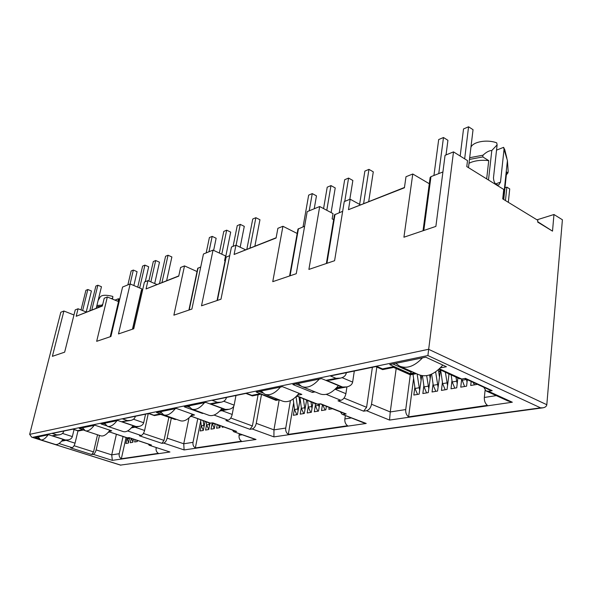 <?xml version="1.0" encoding="UTF-8"?>
<svg xmlns="http://www.w3.org/2000/svg" width="592" height="592" viewBox="0 0 592 592"><rect width="100%" height="100%" fill="white"/><g stroke="black" fill="none" stroke-linecap="round" stroke-linejoin="round"><path stroke-width="0.89" d="M469.005 163.288L471.165 162.297C476.234 160.41 482.088 159.855 488.733 160.632L482.798 156.932L469.471 159.426M488.489 180.027L491.811 150.501C489.192 150.56 486.254 152.129 482.998 155.193L469.678 157.701M62.323 440.293L64.632 439.849L48.611 434.743L35.187 437.503L39.102 438.739M109.076 431.339L111.747 430.828L94.92 425.219L79.291 428.43L84.057 429.999M132.194 426.913L135.057 426.358L117.845 420.505L101.069 423.953L106.397 425.737M220.735 409.945L224.39 409.257L205.89 402.397L184.319 406.837L202.523 413.438L203.352 413.283M191.164 415.614L194.546 414.97L176.453 408.45L156.547 412.543L174.751 418.759M336.722 387.738L341.414 386.842L321.589 378.606L292.84 384.519L312.376 392.4L315.055 391.889M312.376 392.4L313.294 391.171M297.421 395.264L301.846 394.42L282.421 386.657L256.218 392.052L275.347 399.496L277.374 399.104M275.347 399.496L276.02 398.579M404.462 187.472L348.473 209.686L404.417 187.782L405.994 176.727L412.779 173.996L403.922 237.222L435.882 226.396L445.066 155.319L453.494 151.878L427.89 355.548L540.563 407.836L542.953 407.814C545.232 407.407 546.52 406.378 546.816 404.721L562.4 219.765L553.964 214.511L536.981 219.824M189.018 417.834L183.742 443.778L193.014 442.342L197.735 418.81M193.014 442.342C192.681 444.829 193.458 446.701 195.345 447.944L200.718 421.001M201.243 425.47L200.148 430.976L203.308 430.443L205.098 421.445M206.638 424.508L205.542 430.073L208.747 429.533L209.99 423.206M212.106 423.539L211.011 429.148L214.274 428.601L215.192 423.857M217.264 424.605L216.568 428.216L219.876 427.661L220.254 425.678M222.37 426.44L222.207 427.269L223.894 426.987M145.551 414.156L143.678 422.732L133.496 419.225M102.386 305.827L76.198 316.283L102.335 306.049L104.222 298.235L107.33 296.984L96.674 341.325L110.911 336.5L122.574 287.046L130.159 283.953L118.489 333.932L133.748 328.76L144.426 282.044L147.948 280.63L156.88 284.478M147.948 280.63L146.054 288.933L178.777 275.902M129.581 437.843L128.434 443.038L125.881 443.467L126.954 438.657M131.195 438.376L130.233 442.735L132.815 442.298L133.511 439.146M135.146 439.693L134.636 441.995L137.255 441.551L137.492 440.47M139.15 441.025L139.571 441.166M126.059 437.562L121.338 458.741C119.577 457.631 118.866 455.958 119.207 453.716L123.047 436.563M116.365 434.343L111.718 454.871L119.207 453.716M156.214 447.574L156.118 448.033C155.785 450.394 156.525 452.162 158.353 453.346L121.338 458.741M59.015 443.534L72.083 447.663C73.334 447.197 74.326 445.702 75.043 443.179L77.996 430.85M99.5 435.416L96.141 449.905L111.718 454.871L112.332 460.369L169.956 451.992L149.191 445.243L148.296 444.067M146.054 288.933L178.725 276.146L180.604 267.48L184.512 265.904L173.878 315.166L191.889 309.061L203.456 254.012L213.039 250.098L201.509 305.805L220.986 299.204L231.457 247.005L235.942 245.199L234.099 254.464L276.131 237.755M234.099 254.464L276.079 238.028L277.885 228.312L282.932 226.277L272.757 281.666L296.259 273.704L307.189 211.64L319.702 206.527L333.015 213.594L332.142 218.87L333.651 219.669M130.159 283.953L141.851 288.911L141.562 290.176M453.494 151.878L467.502 160.61L466.785 166.596L503.733 189.455L502.726 198.897L537.839 220.342L537.677 222.089L552.514 231.132L537.706 221.726M552.514 231.132L553.964 214.511M346.327 372.671L346.239 373.263C345.676 375.713 343.76 377.333 340.489 378.133L336.012 378.31L326.355 380.271L342.642 387.042L336.056 388.3M354.312 371.021L352.647 382.099C352.099 384.526 350.183 386.125 346.905 386.894L342.642 387.042M346.934 386.887L345.898 393.68L335.109 389.233M326.222 394.353L340.874 400.303L338.002 400.806L363.606 411.174L366.507 410.715C369.09 409.967 370.762 407.807 371.517 404.232L376.838 367.062M396.174 368.564L390.254 411.951L371.517 404.232M416.45 373.663L410.286 374.832L405.727 409.568C405.483 412.757 406.445 415.177 408.598 416.842L413.593 378.451M485.1 390.239L484.337 397.461C484.167 400.895 485.181 403.522 487.394 405.342L408.598 416.842M471.165 381.455L470.714 385.488L476.664 384.482L476.715 384.008M488.415 391.26L486.047 390.927L507.929 400.947L512.324 402.22L488.415 391.26L492.189 390.661L465.445 378.355L461.701 379.013L460.761 387.161L466.592 386.176L467.317 379.687M451.977 380.501L451.008 388.796L456.721 387.834L457.853 378.022M442.424 382.232L441.44 390.409L447.049 389.462L449.039 373.989M433.055 383.927L432.056 391.985L437.555 391.06L440.478 370.074M423.857 385.592L422.858 393.532L428.253 392.622L430.769 374.514M421.763 375.639L419.121 394.161L413.83 395.049L414.844 387.22M440.174 371.961L438.628 371.251M363.606 411.174L366.596 407.303L372.383 367.292M491.811 150.501L497.117 144.877L493.476 177.792C493.772 182.61 495.541 185.007 498.767 185L500.492 182.166L504.029 149.369L507.418 160.536L508.158 171.162L507.973 172.879L506.641 171.976L503.748 199.519M506.641 171.976L503.725 199.504M507.418 160.536L503.311 199.252M504.029 149.369L503.622 147.341L504.843 150.013M496.533 150.131L503.622 147.341M497.117 144.877L496.718 142.85C487.327 139.231 473.297 141.651 471.01 147.082L471.01 147.082M507.973 172.879L506.367 174.803M482.798 156.932L482.998 155.193M226.41 397.447L226.307 397.965C225.744 400.088 224.057 401.494 221.253 402.183L217.442 402.331L210.234 403.788L214.001 403.648L220.875 402.257M235.971 395.471L234.143 405.143L223.739 401.235M345.373 415.562L344.862 418.951L351.374 417.945M279.195 399.815L273.955 429.873L285.744 428.06C285.433 430.85 286.291 432.959 288.319 434.387L347.585 425.737C345.491 424.205 344.588 421.941 344.862 418.951M329.159 407.414L328.856 409.338L332.46 408.732M322.448 404.743L321.515 410.574L325.822 409.849L326.377 406.312M315.381 405.106L314.3 411.788L318.533 411.07L319.658 404.04M308.284 406.371L307.204 412.979L311.362 412.276L312.924 402.686M301.306 407.622L300.225 414.148L304.31 413.46L306.619 400.185M300.196 398.978L297.384 414.629L293.358 415.303L294.446 408.85M288.319 434.387L293.669 402.775M285.744 428.06L290.42 400.629M214.06 415.066L228.083 420.172C230.036 419.528 231.405 417.619 232.19 414.459L233.736 406.267M261.442 394.709L256.269 423.347L273.955 429.873L273.918 436.881L366.226 423.458L363.288 422.666M228.083 420.172L225.907 420.557L249.965 429.304L252.407 425.959L258.082 394.753M135.339 416.265L135.242 416.716C134.687 418.603 133.178 419.846 130.728 420.446L127.413 420.564L121.826 421.696L130.395 420.512M239.368 433.729L239.087 435.246L242.246 434.757M195.345 447.944L241.543 441.21C239.582 439.878 238.768 437.888 239.087 435.246M127.613 430.946L141.14 435.49C142.687 434.95 143.834 433.277 144.596 430.465L148.259 413.593M171.317 418.159L167.136 438.132L183.742 443.778L184.105 449.935L256.033 439.479L253.946 438.946M141.14 435.49L139.438 435.793L161.949 443.349L164.006 440.396L168.861 417.293M119.828 298.701L119.11 299.108L110.223 336.73M142.665 289.74L141.347 290.398L132.46 329.196M97.525 434.772L93.543 451.903L91.767 454.545L93.173 454.323C94.454 453.886 95.445 452.414 96.141 449.905M84.323 430.221L82.569 429.644L77.715 430.628L73.097 429.119L52.207 433.44L56.721 434.883L52.274 435.786L65.453 439.989L68.272 439.893C70.463 439.382 71.824 438.287 72.35 436.6L74.044 429.563M63.832 431.035L63.729 431.45C63.196 433.129 61.842 434.239 59.674 434.765L56.721 434.883M101.447 306.197L101.698 305.161L96.903 305.457M101.698 305.161L102.756 304.288M111.414 298.664L112.739 297.835L112.443 299.086M98.139 300.396L100.433 296.659C102.275 294.905 106.419 294.831 112.843 296.422L112.739 297.835M118.052 301.387L118.452 298.738L119.096 299.152M114.944 300.114L118.452 298.738M101.202 306.293L96.629 306.597M73.97 314.974L63.899 311.015L60.806 312.273L29.659 434.358L31.702 437.177L120.605 465.083L540.563 407.836M542.953 407.821L120.605 465.083M72.083 447.663L70.707 447.9L91.767 454.545M169.956 451.992L149.191 445.243M149.769 445.295L151.034 444.969M151.448 445.021L129.145 437.606L126.829 437.821M127.495 437.895L108.839 431.701L126.932 437.851M82.569 429.644L84.715 430.488M77.715 430.628L78.743 430.932L83.272 430.014M52.274 435.786L59.674 434.78M161.949 443.349L163.688 443.075C165.257 442.564 166.411 440.922 167.136 438.132M256.033 439.479L233.662 431.679L232.456 430.058M234.528 431.768L236.045 431.346M236.652 431.427L212.809 422.866L209.738 423.11M190.742 416.095L209.879 423.162M175.395 418.988L174.662 419.129L175.151 419.506L176.386 419.336M174.662 419.129L160.521 414.348L175.151 419.513M160.025 413.956L153.876 415.207L154.401 415.591L160.676 414.4M153.876 415.207L148.903 413.46L122.559 418.907L127.413 420.564M121.826 421.696L135.982 426.514L139.172 426.403C141.629 425.833 143.131 424.605 143.678 422.732M249.965 429.304L252.17 428.956C254.153 428.349 255.522 426.477 256.269 423.347M366.226 423.458L342.035 414.237L340.378 411.884M343.404 414.4L346.179 413.956L345.247 413.815M346.179 413.956L320.783 403.84L316.528 404.121M296.71 396.018L316.69 404.181M278.062 399.378L275.598 399.844L276.005 400.362L279.121 399.792M275.598 399.844L259.881 393.732L276.005 400.37M259.881 393.732L251.837 395.36L252.503 395.878L260.376 394.294M251.837 395.36L246.487 393.303L212.217 400.377L217.442 402.331M210.234 403.788L225.448 409.427L229.104 409.294C231.909 408.643 233.588 407.259 234.143 405.143M340.874 400.303C343.427 399.504 345.099 397.299 345.898 393.68M366.507 410.715L389.551 420.068L390.254 411.951L405.727 409.568M486.047 390.927L483.775 387.249M492.189 390.661L490.642 390.409M439.419 368.801L461.701 379.013L459.177 378.636M438.961 369.23L459.348 378.71M382.676 369.623L393.621 367.41L410.256 374.817L410.249 374.129L393.488 366.67L382.513 368.897L376.793 366.381L330.41 375.964L336.012 378.31M393.628 367.41L393.488 366.67M382.676 369.608L382.513 368.897M330.81 380.071L326.355 380.271M63.899 311.015L52.377 356.332L64.654 352.166L75.236 309.905L78.07 308.765L86.425 312.08M78.07 308.765L76.198 316.283M486.668 178.895L488.733 160.632M442.912 171.969L430.976 176.645L430.14 177.459L423.021 230.754M440.359 367.884L446.412 366.729L425.759 357.183L389.706 364.598L410.108 373.685L411.277 372.183L392.851 363.954M319.702 206.527L308.891 269.419L334.591 260.717L344.248 201.591L350.168 199.208L360.328 204.765M300.655 385.917L295.726 383.927M350.168 199.208L348.473 209.686M342.664 211.292L334.458 214.844L326.377 263.499M304.621 226.211L297.954 229.119L289.606 275.953M262.73 392.933L259 391.475M186.887 406.304L189.344 407.2M235.942 245.199L245.495 249.757M229.733 255.589L225.781 257.35L217.057 300.536M200.732 266.97L197.721 268.331L188.907 310.075M225.071 260.857L224.59 260.628L225.537 255.944L213.039 250.098M161.15 412.779L159.033 412.032M103.385 423.48L104.954 424.005M82.924 428.43L81.533 427.972M118.518 301.58L107.33 296.984M429.304 183.735L412.779 173.996M411.277 372.183L411.381 371.391M410.108 373.685L414.585 372.827M297.177 233.463L282.932 226.277M197.04 271.543L184.512 265.904M38.369 437.407L37.289 437.066M126.858 437.828L128.531 442.587M128.834 437.658L129.167 439.723M131.372 438.435L132.911 441.876M136.678 440.204L137.344 441.151M38.184 436.881L40.5 439.789C42.691 440.418 45.229 438.768 48.115 434.839M82.628 310.571L87.845 289.51L85.907 290.339L81.037 309.942M91.812 309.971L97.865 285.226L101.461 286.72L96.23 308.247M89.814 310.756L95.867 286.084L97.865 285.226M87.845 289.51L91.405 290.975L86.225 312.006M49.987 442.772L55.174 444.407C57.461 445.058 60.081 443.364 63.033 439.338M130.099 283.975L133.348 270.063L131.121 271.01L127.872 284.885M139.66 287.978L144.914 265.12L148.673 266.77L145.262 281.711M137.744 287.172L142.605 266.104L144.914 265.12M82.628 427.742L85.263 430.747C87.882 431.538 90.857 429.74 94.187 425.367M133.348 270.063L137.07 271.676L133.859 285.522M85.492 430.821L100.677 435.808C103.437 436.622 106.516 434.765 109.927 430.221M208.976 251.755L212.18 236.371L209.39 237.562L206.179 252.895M221.793 254.19L226.677 230.17L230.688 232.108L224.893 260.776M219.358 253.05L223.783 231.405L226.677 230.17M160.513 411.729L163.666 414.844C167.159 415.984 171.014 413.941 175.232 408.702M212.18 236.371L216.147 238.258L213.638 250.379M163.999 414.962L180.227 420.697C183.942 421.889 187.975 419.713 192.319 414.163M309.231 210.804L312.25 193.599L308.661 195.131L303.06 226.825M326.791 210.293L330.965 185.592L335.227 187.93L331.098 212.58M323.572 208.584L327.213 187.198L330.965 185.592M261.065 391.053L264.676 394.154C269.567 395.93 274.821 393.569 280.438 387.072M312.25 193.599L316.468 195.856L314.226 208.761M265.194 394.353L282.451 401.087C287.712 402.952 293.247 400.362 299.056 393.303M438.761 173.597L443.482 137.507L438.687 139.549L433.936 175.491M464.661 158.834L468.568 126.784L473.045 129.685L468.479 167.647M460.176 156.044L463.529 128.938L468.568 126.784M395.856 363.333L399.482 366.071C406.771 369.105 414.437 366.359 422.496 357.857M443.482 137.507L447.922 140.304L446.035 154.926M400.318 366.448L418.411 374.536C426.373 377.74 434.513 374.588 442.838 365.079M104.584 423.228L107.374 426.277C110.223 427.15 113.427 425.285 116.994 420.675M150.849 281.881L155.689 260.517L153.306 261.531L148.873 281.03M161.986 282.48L168.047 255.233L171.88 256.965L166.648 280.652M159.514 283.45L165.575 256.284L168.047 255.233M155.689 260.517L159.485 262.204L154.682 283.531M117.919 429.807L123.129 431.553C126.133 432.463 129.463 430.517 133.126 425.707M188.53 405.971L191.83 409.094C195.686 410.397 199.896 408.258 204.477 402.686M236.082 245.266L240.248 224.368L237.244 225.656L233.1 246.339M249.994 247.996L255.87 217.693L259.955 219.743L254.893 246.072M246.857 249.225L252.747 219.025L255.87 217.693M240.248 224.368L244.289 226.359L240.167 247.219M192.208 409.235L208.761 415.244C212.868 416.605 217.286 414.311 222.007 408.369M298.035 383.453L301.735 386.495C307.218 388.567 313.072 386.095 319.288 379.08M344.766 201.376L348.57 178.074L344.67 179.739L339.26 212.624M363.629 203.47L368.957 169.356L373.286 171.843L368.705 201.48M359.625 204.373L364.872 171.103L368.957 169.356M348.57 178.074L352.862 180.479L349.813 199.349M315.381 392.015L319.88 393.835C325.807 396.018 331.986 393.266 338.417 385.592M200.577 419.824L201.287 425.848L203.322 430.399M203.16 420.749L204.011 426.891M208.946 422.829L209.45 425.959M208.754 429.518L206.682 424.908L206.327 421.889M214.252 428.608L212.047 422.999M214.674 423.672L214.97 425.019M218.182 424.93L219.824 427.668M293.188 399.038L294.535 409.546L296.814 414.726M296.037 396.684L298.02 410.826M299.648 401.716L299.064 397.188M303.385 398.904L304.947 409.642M303.696 413.571L301.402 408.339L300.011 397.565M310.963 401.909L311.984 408.443M310.689 412.395L308.38 407.118L307.529 400.547M318.577 404.232L319.147 407.222M317.8 411.196L315.484 405.883L315.181 403.581M322.736 404.861L325.038 409.982M413.009 374.314L415.022 388.47L417.545 394.427M417.101 373.952L419.632 390.128M421.045 379.99L420.379 375.306M430.147 378.369L429.651 374.921M426.662 375.661L428.756 388.581M426.595 392.903L424.05 386.894L422.451 375.742M439.93 369.822L439.701 371.739M508.328 202.316L509.727 188.915L506.863 187.139L504.991 187.797M505.45 200.562L506.863 187.139M473.001 382.299L474.54 384.844M439.419 376.719L438.406 369.726M435.623 371.887L438.05 387.005M435.808 391.356L433.248 385.281L431.642 374.144M466.378 379.257L467.051 382.092M464.565 386.517L461.76 379.006M448.877 375.039L448.699 373.833M445.376 372.309L447.53 385.399M445.214 389.773L442.631 383.646L440.67 370.155M455.973 377.163L457.194 383.764M454.797 388.16L452.192 381.973L451.163 374.965M156.118 448.033L157.124 447.878M66.089 440.322L75.043 443.179M346.239 373.263L345.328 372.879M484.337 397.461L496.281 395.619M344.033 398.09L366.596 407.303M500.492 182.166L495.585 183.934M226.307 397.965L225.463 397.646M221.926 410.67L232.19 414.459M230.754 418.019L252.407 425.959M135.242 416.716L134.451 416.442M135.006 427.209L144.596 430.465M143.427 433.44L164.006 440.396M119.34 298.893L110.43 336.663M132.689 329.122L141.614 290.161M74.059 445.724L93.543 451.903M62.996 431.205L63.729 431.45M546.816 404.721L428.571 349.28L29.659 434.358M427.89 355.548L32.464 437.355M93.173 454.323L112.332 460.369M62.471 433.418L72.35 436.6M65.453 439.989L62.049 440.64M163.688 443.075L184.105 449.935M210.722 423.236L190.757 416.08M135.982 426.514L131.868 427.306M252.17 428.956L273.918 436.881M318.045 404.329L296.821 395.9M225.448 409.427L220.328 410.404M389.551 420.068L512.324 402.22M415.325 373.16L410.249 374.129M352.647 382.099L342.095 377.652M430.976 176.645L423.798 230.488M335.05 214.274L326.917 263.314M290.065 275.798L298.464 228.63M217.397 300.418L226.166 256.987M198.054 268.013L189.211 309.971M126.969 438.85L128.93 438.502M201.287 425.848L203.707 425.426M206.682 424.908L209.139 424.479M212.158 423.946L214.363 423.561M294.535 409.546L297.621 409.005M301.402 408.339L304.532 407.792M308.38 407.118L311.57 406.563M315.484 405.883L318.718 405.313M415.022 388.47L419.069 387.76M424.05 386.894L428.179 386.169M433.248 385.281L437.458 384.548M461.952 380.264L466.415 379.487M442.631 383.646L446.923 382.891M452.192 381.973L456.573 381.204M504.724 149.517L506.893 158.316M31.702 437.177L120.812 465.208M128.967 437.636L151.101 444.992M108.262 432.301L109.49 432.064M78.218 430.924L72.853 429.17M61.598 441.173L68.28 439.908M233.662 431.686L253.946 438.953M212.55 422.91L236.127 431.376M190.173 416.716L191.29 416.502M154.401 415.591L148.533 413.534M131.328 427.905L139.172 426.418M342.035 414.237L363.281 422.673M320.361 403.914L345.343 413.86M296.185 396.544L297.029 396.381M252.296 395.893L245.895 393.421M219.676 411.1L229.104 409.301M464.705 378.488L490.746 390.454M382.624 369.6L375.765 366.589M330.81 380.086L340.045 378.221M335.235 389.114L346.483 386.976M40.678 439.841L49.913 442.749M107.626 426.358L117.875 429.792M302.327 386.739L315.247 391.963"/></g></svg>
